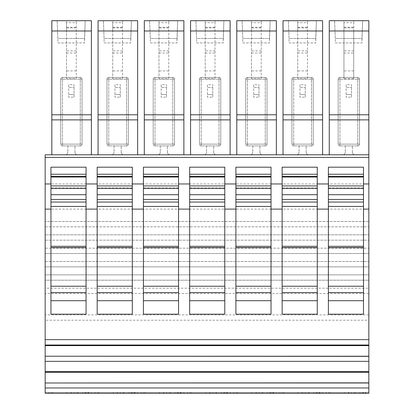 <?xml version="1.0" encoding="UTF-8"?>
<svg xmlns="http://www.w3.org/2000/svg" width="414" height="414" viewBox="0 0 414 414"><rect width="100%" height="100%" fill="white"/><g stroke="black" fill="none" stroke-linecap="round" stroke-linejoin="round"><path stroke-width="0.31" stroke-dasharray="2.07 1.55" d="M348.334 393.3L348.334 392.41L348.811 392.41L348.811 393.3L348.811 392.41L348.811 393.3L348.811 392.41L351.507 392.41L351.507 393.3L351.507 392.41L351.507 393.3L351.507 392.41L354.586 392.41L354.586 393.3L354.586 392.41L354.586 393.3L354.586 392.41L359.978 392.41L359.978 393.3L359.978 392.41L359.978 393.3L359.978 392.41L363.057 392.41L363.057 393.3L363.057 392.41L363.057 393.3L363.057 392.41L359.978 392.41L365.753 392.41L365.753 393.3L365.753 392.41L365.753 393.3L366.23 393.3L366.23 392.41L366.23 393.3L365.753 393.3L365.753 392.41L326.16 392.41L366.23 392.41L365.753 392.41L364.894 393.3L303.695 393.3L322.604 393.3L318.656 393.3L319.494 392.41L319.515 393.3L319.515 392.41L319.515 393.3L302.096 393.3L319.991 393.3L305.268 393.3L319.991 393.3L319.991 392.41L319.991 393.3L319.515 393.3L319.515 392.41L279.916 392.41L322.604 392.41L279.916 392.41L319.494 392.41L318.656 393.3L319.494 392.41L318.656 393.3L279.916 393.3L322.604 393.3L322.604 392.41L322.604 393.3L322.604 392.41L322.604 393.3L257.451 393.3L276.361 393.3L276.361 392.41L273.256 392.41L272.417 393.3L276.361 393.3L276.361 392.41L233.677 392.41L273.256 392.41L272.417 393.3L273.256 392.41L272.417 393.3L233.677 393.3L276.361 393.3L211.212 393.3L230.122 393.3L230.122 392.41L227.012 392.41L226.173 393.3L230.122 393.3L230.122 392.41L187.438 392.41L227.012 392.41L226.173 393.3L227.012 392.41L226.173 393.3L187.438 393.3L230.122 393.3L164.969 393.3L183.878 393.3L183.878 392.41L180.773 392.41L179.935 393.3L183.878 393.3L183.878 392.41L141.195 392.41L180.773 392.41L179.935 393.3L180.773 392.41L179.935 393.3L141.195 393.3L183.878 393.3L118.73 393.3L137.639 393.3L137.639 392.41L134.534 392.41L133.691 393.3L137.639 393.3L137.639 392.41L94.956 392.41L134.534 392.41L133.691 393.3L134.534 392.41L133.691 393.3L94.956 393.3L137.639 393.3L72.491 393.3L91.396 393.3L87.452 393.3L88.291 392.41L48.712 392.41L91.396 392.41L88.291 392.41L87.452 393.3L88.291 392.41L91.396 392.41L91.396 393.3L48.712 393.3L91.396 393.3L91.396 392.41L91.396 393.3L91.396 392.41L48.712 392.41L88.291 392.41L87.452 393.3L45.157 393.3L368.843 393.3L368.843 392.41L368.843 393.3L368.843 392.41L368.843 393.3L368.843 392.41L368.843 393.3L364.894 393.3L365.738 392.41L368.843 392.41L326.16 392.41L365.738 392.41L364.894 393.3L326.16 393.3L368.843 393.3L348.334 393.3L366.23 393.3L348.334 393.3L348.334 392.41L368.843 392.41L45.157 392.41L368.843 392.41L365.738 392.41L364.894 393.3L368.843 393.3L368.843 372.119L45.157 372.119L368.843 372.258L368.843 361.334L45.157 361.334L45.157 345.012L368.843 345.012L368.843 361.334M88.787 393.3L82.531 393.3L88.787 393.3L88.787 392.41L85.615 392.41L88.787 392.41L88.787 393.3M86.06 314.19L86.06 185.912L86.06 187.961L50.938 187.961L50.938 194.803L50.938 167.189M86.06 187.961L86.06 167.189M50.938 187.961L50.938 314.19M135.026 393.3L128.775 393.3L135.026 393.3L135.026 392.41L131.854 392.41L135.026 392.41L135.026 393.3M132.304 314.19L132.304 185.912L132.304 187.961L97.176 187.961L97.176 194.803L97.176 167.189M132.304 187.961L132.304 167.189M97.176 187.961L97.176 314.19M181.265 393.3L175.013 393.3L181.265 393.3L181.265 392.41L178.098 392.41L181.265 392.41L181.265 393.3M178.543 314.19L178.543 185.912L178.543 187.961L143.42 187.961L143.42 194.803L143.42 167.189M178.543 187.961L178.543 167.189M143.42 187.961L143.42 314.19M227.509 393.3L221.257 393.3L227.509 393.3L227.509 392.41L224.336 392.41L227.509 392.41L227.509 393.3M224.786 314.19L224.786 185.912L224.786 187.961L189.659 187.961L189.659 194.803L189.659 167.189M224.786 187.961L224.786 167.189M189.659 187.961L189.659 314.19M273.747 393.3L267.496 393.3L273.747 393.3L273.747 392.41L273.271 392.41L276.361 392.41L276.361 393.3L276.361 392.41L233.677 392.41L273.747 392.41L273.747 393.3M271.025 314.19L271.025 185.912L271.025 187.961L235.902 187.961L235.902 194.803L235.902 167.189M271.025 187.961L271.025 167.189M235.902 187.961L235.902 314.19M317.269 314.19L317.269 185.912L317.269 187.961L282.141 187.961L282.141 194.803L282.141 167.189M317.269 187.961L317.269 167.189M282.141 187.961L282.141 314.19M363.508 314.19L363.508 185.912L363.508 187.961L328.385 187.961L328.385 194.803L328.385 167.189M363.508 187.961L363.508 167.189M328.385 187.961L328.385 314.19M368.843 154.805L368.843 119.874L329.27 119.874L329.27 154.805L368.843 154.805L329.27 154.805L368.843 154.805L368.843 345.012M368.843 30.988L353.727 30.988L353.727 20.7L353.727 22.698L343.946 22.698L343.946 20.7L368.843 20.7L368.843 119.874M368.843 345.633L45.157 345.633M368.843 314.873L45.157 314.873L45.157 293.531L368.843 293.531M368.843 339.671L45.157 339.671L45.157 320.208L368.843 320.208M330.16 393.3L363.508 393.3L328.825 393.3L330.16 393.3L330.16 392.41L330.16 393.3L330.16 392.41L344.391 392.41L344.391 393.3L344.391 392.41L355.326 392.41L355.326 393.3L355.326 392.41L362.172 392.41L362.172 393.3L363.508 393.3L362.172 393.3L362.172 392.41L362.172 393.3L362.172 392.41L363.508 392.41L363.508 393.3L363.508 392.41L363.508 393.3L363.508 392.41L362.172 392.41L362.172 393.3L362.172 392.41L362.172 393.3L362.172 392.41L363.508 392.41L328.825 392.41L330.16 392.41L330.16 393.3L330.16 392.41L328.825 392.41L328.825 393.3L328.825 392.41L330.16 392.41L330.16 393.3M283.921 393.3L317.269 393.3L282.586 393.3L283.921 393.3L283.921 392.41L283.921 393.3L283.921 392.41L298.147 392.41L298.147 393.3L298.147 392.41L309.087 392.41L309.087 393.3L309.087 392.41L315.934 392.41L315.934 393.3L317.269 393.3L315.934 393.3L315.934 392.41L315.934 393.3L315.934 392.41L317.269 392.41L317.269 393.3L317.269 392.41L317.269 393.3L317.269 392.41L315.934 392.41L315.934 393.3L315.934 392.41L315.934 393.3L315.934 392.41L317.269 392.41L282.586 392.41L283.921 392.41L283.921 393.3L283.921 392.41L282.586 392.41L282.586 393.3L282.586 392.41L283.921 392.41L283.921 393.3M237.677 393.3L271.025 393.3L236.347 393.3L237.677 393.3L237.677 392.41L237.677 393.3L237.677 392.41L251.909 392.41L251.909 393.3L251.909 392.41L262.843 392.41L262.843 393.3L262.843 392.41L269.69 392.41L269.69 393.3L271.025 393.3L269.69 393.3L269.69 392.41L269.69 393.3L269.69 392.41L271.025 392.41L271.025 393.3L271.025 392.41L271.025 393.3L271.025 392.41L269.69 392.41L269.69 393.3L269.69 392.41L269.69 393.3L269.69 392.41L271.025 392.41L236.347 392.41L237.677 392.41L237.677 393.3L237.677 392.41L236.347 392.41L236.347 393.3L236.347 392.41L237.677 392.41L237.677 393.3M259.024 393.3L270.575 393.3L256.328 393.3L259.024 393.3L259.024 392.41L255.852 392.41L273.271 392.41L256.328 392.41L259.024 392.41L259.024 393.3M191.439 393.3L224.786 393.3L190.104 393.3L191.439 393.3L191.439 392.41L191.439 393.3L191.439 392.41L205.665 392.41L205.665 393.3L205.665 392.41L216.605 392.41L216.605 393.3L216.605 392.41L223.451 392.41L223.451 393.3L224.786 393.3L223.451 393.3L223.451 392.41L223.451 393.3L223.451 392.41L224.786 392.41L224.786 393.3L224.786 392.41L224.786 393.3L224.786 392.41L223.451 392.41L223.451 393.3L223.451 392.41L223.451 393.3L223.451 392.41L224.786 392.41L190.104 392.41L191.439 392.41L191.439 393.3L191.439 392.41L190.104 392.41L190.104 393.3L190.104 392.41L191.439 392.41L191.439 393.3M212.786 393.3L224.336 393.3L210.089 393.3L212.786 393.3L212.786 392.41L209.613 392.41L227.032 392.41L210.089 392.41L212.786 392.41L212.786 393.3M145.195 393.3L178.543 393.3L143.865 393.3L145.195 393.3L145.195 392.41L145.195 393.3L145.195 392.41L159.426 392.41L159.426 393.3L159.426 392.41L170.361 392.41L170.361 393.3L170.361 392.41L177.213 392.41L177.213 393.3L178.543 393.3L177.213 393.3L177.213 392.41L177.213 393.3L177.213 392.41L178.543 392.41L178.543 393.3L178.543 392.41L178.543 393.3L178.543 392.41L177.213 392.41L177.213 393.3L177.213 392.41L177.213 393.3L177.213 392.41L178.543 392.41L143.865 392.41L145.195 392.41L145.195 393.3L145.195 392.41L143.865 392.41L143.865 393.3L143.865 392.41L145.195 392.41L145.195 393.3M166.542 393.3L178.098 393.3L163.846 393.3L166.542 393.3L166.542 392.41L163.37 392.41L180.789 392.41L163.846 392.41L166.542 392.41L166.542 393.3M98.956 393.3L132.304 393.3L97.621 393.3L98.956 393.3L98.956 392.41L98.956 393.3L98.956 392.41L113.182 392.41L113.182 393.3L113.182 392.41L124.122 392.41L124.122 393.3L124.122 392.41L130.969 392.41L130.969 393.3L132.304 393.3L130.969 393.3L130.969 392.41L130.969 393.3L130.969 392.41L132.304 392.41L132.304 393.3L132.304 392.41L132.304 393.3L132.304 392.41L130.969 392.41L130.969 393.3L130.969 392.41L130.969 393.3L130.969 392.41L132.304 392.41L97.621 392.41L98.956 392.41L98.956 393.3L98.956 392.41L97.621 392.41L97.621 393.3L97.621 392.41L98.956 392.41L98.956 393.3M120.303 393.3L131.854 393.3L117.607 393.3L120.303 393.3L120.303 392.41L117.131 392.41L134.55 392.41L117.607 392.41L120.303 392.41L120.303 393.3M52.718 393.3L86.06 393.3L51.383 393.3L52.718 393.3L52.718 392.41L52.718 393.3L52.718 392.41L66.944 392.41L66.944 393.3L66.944 392.41L77.884 392.41L77.884 393.3L77.884 392.41L84.73 392.41L84.73 393.3L86.06 393.3L84.73 393.3L84.73 392.41L84.73 393.3L84.73 392.41L86.06 392.41L86.06 393.3L86.06 392.41L86.06 393.3L86.06 392.41L84.73 392.41L84.73 393.3L84.73 392.41L84.73 393.3L84.73 392.41L86.06 392.41L51.383 392.41L52.718 392.41L52.718 393.3L52.718 392.41L51.383 392.41L51.383 393.3L51.383 392.41L52.718 392.41L52.718 393.3M74.059 393.3L85.615 393.3L71.368 393.3L74.059 393.3L74.059 392.41L70.892 392.41L88.311 392.41L71.368 392.41L74.059 392.41L74.059 393.3M349.933 393.3L368.843 393.3M256.328 393.3L255.852 393.3L256.328 393.3L256.328 392.41L255.852 392.41L256.328 392.41L256.328 393.3M210.089 393.3L209.613 393.3L210.089 393.3L210.089 392.41L209.613 392.41L210.089 392.41L210.089 393.3M163.846 393.3L163.37 393.3L163.846 393.3L163.846 392.41L163.37 392.41L163.846 392.41L163.846 393.3M117.607 393.3L117.131 393.3L117.607 393.3L117.607 392.41L117.131 392.41L117.607 392.41L117.607 393.3M71.368 393.3L70.892 393.3L71.368 393.3L71.368 392.41L70.892 392.41L71.368 392.41L71.368 393.3M91.396 119.874L51.828 119.874L51.828 154.805L91.396 154.805L51.828 154.805L91.396 154.805L91.396 20.7L51.828 20.7L51.828 30.988L66.499 30.988L66.499 78.613L76.279 78.613L76.279 20.7L76.279 22.698L66.499 22.698L66.499 20.7L66.499 30.988M137.639 119.874L98.066 119.874L98.066 154.805L137.639 154.805L98.066 154.805L137.639 154.805L137.639 20.7L98.066 20.7L98.066 30.988L112.737 30.988L112.737 78.613L122.523 78.613L122.523 20.7L122.523 22.698L112.737 22.698L112.737 20.7L112.737 30.988M183.878 119.874L144.31 119.874L144.31 154.805L183.878 154.805L144.31 154.805L183.878 154.805L183.878 20.7L144.31 20.7L144.31 30.988L158.981 30.988L158.981 78.613L168.762 78.613L168.762 20.7L168.762 22.698L158.981 22.698L158.981 20.7L158.981 30.988M230.122 119.874L190.549 119.874L190.549 154.805L230.122 154.805L190.549 154.805L230.122 154.805L230.122 20.7L190.549 20.7L190.549 30.988L205.22 30.988L205.22 78.613L215.006 78.613L215.006 20.7L215.006 22.698L205.22 22.698L205.22 20.7L205.22 30.988M276.361 119.874L236.787 119.874L236.787 154.805L276.361 154.805L236.787 154.805L276.361 154.805L276.361 20.7L236.787 20.7L236.787 30.988L251.464 30.988L251.464 78.613L261.244 78.613L261.244 20.7L261.244 22.698L251.464 22.698L251.464 20.7L251.464 30.988M322.604 119.874L283.031 119.874L283.031 154.805L322.604 154.805L283.031 154.805L322.604 154.805L322.604 20.7L283.031 20.7L283.031 30.988L297.702 30.988L297.702 78.613L307.483 78.613L307.483 20.7L307.483 22.698L297.702 22.698L297.702 20.7L297.702 30.988M342.611 154.805L355.062 154.805L342.611 154.805A2.67 2.67 0 0 0 345.276 152.14A2.67 2.67 0 0 1 342.611 154.805M296.367 154.805L308.818 154.805L296.367 154.805A2.67 2.67 0 0 0 299.037 152.14A2.67 2.67 0 0 1 296.367 154.805M250.128 154.805L262.579 154.805L250.128 154.805A2.67 2.67 0 0 0 252.799 152.14A2.67 2.67 0 0 1 250.128 154.805M203.89 154.805L216.336 154.805L203.89 154.805A2.67 2.67 0 0 0 206.555 152.14A2.67 2.67 0 0 1 203.89 154.805M157.646 154.805L170.097 154.805L157.646 154.805A2.67 2.67 0 0 0 160.316 152.14A2.67 2.67 0 0 1 157.646 154.805M111.407 154.805L123.853 154.805L111.407 154.805A2.67 2.67 0 0 0 114.073 152.14A2.67 2.67 0 0 1 111.407 154.805M65.164 154.805L77.615 154.805L65.164 154.805A2.67 2.67 0 0 0 67.834 152.14A2.67 2.67 0 0 1 65.164 154.805M343.946 30.988L343.946 20.7L329.27 20.7L329.27 30.988L343.946 30.988L343.946 78.613L353.727 78.613L353.727 30.988M362.617 20.7L334.605 20.7L362.617 20.7L361.95 38.486L335.273 38.486L334.605 20.7L335.273 38.486L361.95 38.486L361.95 42.932L335.273 42.932L335.273 38.486L335.273 42.932L361.95 42.932L362.617 20.7M368.843 114.792L329.27 114.792L329.27 30.988M351.502 97.176L351.502 84.725L346.166 84.725L346.166 97.176L351.502 97.176L351.502 84.725M368.843 209.111L45.157 209.111L45.157 157.413L368.843 157.413M45.157 293.531L45.157 288.196L368.843 288.196M45.157 314.873L45.157 320.208M45.157 339.671L45.157 345.012M326.16 392.41L326.16 393.3L326.16 392.41M368.843 387.959L45.157 387.959L45.157 393.3M303.695 393.3L302.096 393.3L302.096 392.41L302.096 393.3M257.451 393.3L255.852 393.3L255.852 392.41L255.852 393.3M211.212 393.3L209.613 393.3L209.613 392.41L209.613 393.3M164.969 393.3L163.37 393.3L163.37 392.41L163.37 393.3M118.73 393.3L117.131 393.3L117.131 392.41L117.131 393.3M72.491 393.3L70.892 393.3L70.892 392.41L70.892 393.3M328.825 393.3L328.825 392.41L328.825 393.3M329.27 119.874L329.27 114.792M45.157 154.805L45.157 157.413M345.276 145.914L345.276 152.14L345.276 145.914L352.392 145.914L345.276 145.914M352.392 152.14L352.392 145.914L352.392 152.14A2.67 2.67 0 0 0 355.062 154.805A2.67 2.67 0 0 1 352.392 152.14M343.946 22.698L343.946 78.613M353.727 78.613L353.727 22.698M346.166 84.725L346.166 87.395L351.502 87.395L346.166 87.395L346.166 97.176M351.502 94.506L346.166 94.506L351.502 94.506M368.843 221.5L45.157 221.5L368.843 221.5M45.157 209.111L45.157 226.836L368.843 226.836L45.157 226.836L45.157 234.841L368.843 234.841L45.157 234.841L45.157 240.177L368.843 240.177L45.157 240.177L45.157 248.177L368.843 248.177L45.157 248.177L45.157 253.513L368.843 253.513L45.157 253.513L45.157 261.519L368.843 261.519L45.157 261.519L45.157 266.854L368.843 266.854L45.157 266.854L45.157 274.855L368.843 274.855L45.157 274.855L45.157 280.19L368.843 280.19L45.157 280.19L45.157 288.196M45.157 387.959L45.157 382.986L368.843 382.986M357.727 145.914L339.941 145.914L357.727 145.914A1.78 1.78 0 0 0 359.507 144.134A1.78 1.78 0 0 1 357.727 145.914L357.727 79.219L339.941 79.219L339.941 144.134L357.727 144.134L357.727 145.914M45.157 382.986L368.843 382.846M363.508 292.589L328.385 292.589M339.941 145.914A1.78 1.78 0 0 1 338.166 144.134A1.78 1.78 0 0 0 339.941 145.914L339.941 144.134L359.507 144.134L359.507 79.219A1.78 1.78 0 0 0 357.727 77.444L339.941 77.444A1.78 1.78 0 0 0 338.166 79.219L338.166 144.134L339.941 144.134L339.941 145.914M368.843 356.226L45.157 356.226M45.157 382.846L45.157 372.119L368.843 372.253M359.507 144.134L359.507 79.219A1.78 1.78 0 0 0 357.727 77.444L339.941 77.444A1.78 1.78 0 0 0 338.166 79.219L338.166 144.134L339.941 144.134L339.941 79.219L338.166 79.219L357.727 79.219L357.727 77.444L357.727 144.134L359.507 144.134M368.843 356.366L45.157 356.366M45.157 372.258L45.157 371.637L368.843 371.637M45.157 371.637L45.157 361.334M316.379 20.7L288.367 20.7L316.379 20.7L315.711 38.486L289.034 38.486L288.367 20.7L289.034 38.486L315.711 38.486L315.711 42.932L289.034 42.932L289.034 38.486L289.034 42.932L315.711 42.932L316.379 20.7M322.604 30.988L307.483 30.988M322.604 114.792L283.031 114.792L283.031 30.988M305.263 97.176L305.263 84.725L299.927 84.725L299.927 97.176L305.263 97.176L305.263 84.725M279.916 392.41L279.916 393.3L279.916 392.41M282.586 393.3L282.586 392.41L282.586 393.3M283.031 119.874L283.031 114.792M299.037 145.914L299.037 152.14L299.037 145.914L306.153 145.914L299.037 145.914M306.153 152.14L306.153 145.914L306.153 152.14A2.67 2.67 0 0 0 308.818 154.805A2.67 2.67 0 0 1 306.153 152.14M297.702 22.698L297.702 78.613M307.483 78.613L307.483 22.698M299.927 84.725L299.927 87.395L305.263 87.395L299.927 87.395L299.927 97.176M305.263 94.506L299.927 94.506L305.263 94.506M311.488 145.914L293.702 145.914L311.488 145.914A1.78 1.78 0 0 0 313.263 144.134A1.78 1.78 0 0 1 311.488 145.914L311.488 79.219L293.702 79.219L293.702 144.134L311.488 144.134L311.488 145.914M317.269 292.589L282.141 292.589M293.702 145.914A1.78 1.78 0 0 1 291.922 144.134A1.78 1.78 0 0 0 293.702 145.914L293.702 144.134L313.263 144.134L313.263 79.219A1.78 1.78 0 0 0 311.488 77.444L293.702 77.444A1.78 1.78 0 0 0 291.922 79.219L291.922 144.134L293.702 144.134L293.702 145.914M313.263 144.134L313.263 79.219A1.78 1.78 0 0 0 311.488 77.444L293.702 77.444A1.78 1.78 0 0 0 291.922 79.219L291.922 144.134L293.702 144.134L293.702 79.219L291.922 79.219L311.488 79.219L311.488 77.444L311.488 144.134L313.263 144.134M230.122 392.41L230.122 393.3L230.122 392.41L227.012 392.41L230.122 392.41M270.135 20.7L242.123 20.7L270.135 20.7L269.467 38.486L242.79 38.486L242.123 20.7L242.79 38.486L269.467 38.486L269.467 42.932L242.79 42.932L242.79 38.486L242.79 42.932L269.467 42.932L270.135 20.7M276.361 30.988L261.244 30.988M276.361 114.792L236.787 114.792L236.787 30.988M259.019 97.176L259.019 84.725L253.684 84.725L253.684 97.176L259.019 97.176L259.019 84.725M233.677 392.41L233.677 393.3L233.677 392.41M236.347 393.3L236.347 392.41L236.347 393.3M236.787 119.874L236.787 114.792M252.799 145.914L252.799 152.14L252.799 145.914L259.909 145.914L252.799 145.914M259.909 152.14L259.909 145.914L259.909 152.14A2.67 2.67 0 0 0 262.579 154.805A2.67 2.67 0 0 1 259.909 152.14M251.464 22.698L251.464 78.613M261.244 78.613L261.244 22.698M253.684 84.725L253.684 87.395L259.019 87.395L253.684 87.395L253.684 97.176M259.019 94.506L253.684 94.506L259.019 94.506M265.245 145.914L247.463 145.914L265.245 145.914A1.78 1.78 0 0 0 267.025 144.134A1.78 1.78 0 0 1 265.245 145.914L265.245 79.219L247.463 79.219L247.463 144.134L265.245 144.134L265.245 145.914M271.025 292.589L235.902 292.589M247.463 145.914A1.78 1.78 0 0 1 245.683 144.134A1.78 1.78 0 0 0 247.463 145.914L247.463 144.134L267.025 144.134L267.025 79.219A1.78 1.78 0 0 0 265.245 77.444L247.463 77.444A1.78 1.78 0 0 0 245.683 79.219L245.683 144.134L247.463 144.134L247.463 145.914M267.025 144.134L267.025 79.219A1.78 1.78 0 0 0 265.245 77.444L247.463 77.444A1.78 1.78 0 0 0 245.683 79.219L245.683 144.134L247.463 144.134L247.463 79.219L245.683 79.219L265.245 79.219L265.245 77.444L265.245 144.134L267.025 144.134M183.878 392.41L183.878 393.3L183.878 392.41L180.773 392.41L183.878 392.41M227.012 392.41L187.438 392.41L227.012 392.41M223.896 20.7L195.884 20.7L223.896 20.7L223.229 38.486L196.552 38.486L195.884 20.7L196.552 38.486L223.229 38.486L223.229 42.932L196.552 42.932L196.552 38.486L196.552 42.932L223.229 42.932L223.896 20.7M230.122 30.988L215.006 30.988M230.122 114.792L190.549 114.792L190.549 30.988M212.78 97.176L212.78 84.725L207.445 84.725L207.445 97.176L212.78 97.176L212.78 84.725M187.438 392.41L187.438 393.3L187.438 392.41M190.104 393.3L190.104 392.41L190.104 393.3M190.549 119.874L190.549 114.792M206.555 145.914L206.555 152.14L206.555 145.914L213.671 145.914L206.555 145.914M213.671 152.14L213.671 145.914L213.671 152.14A2.67 2.67 0 0 0 216.336 154.805A2.67 2.67 0 0 1 213.671 152.14M205.22 22.698L205.22 78.613M215.006 78.613L215.006 22.698M207.445 84.725L207.445 87.395L212.78 87.395L207.445 87.395L207.445 97.176M212.78 94.506L207.445 94.506L212.78 94.506M219.006 145.914L201.22 145.914L219.006 145.914A1.78 1.78 0 0 0 220.781 144.134A1.78 1.78 0 0 1 219.006 145.914L219.006 79.219L201.22 79.219L201.22 144.134L219.006 144.134L219.006 145.914M224.786 292.589L189.659 292.589M201.22 145.914A1.78 1.78 0 0 1 199.439 144.134A1.78 1.78 0 0 0 201.22 145.914L201.22 144.134L220.781 144.134L220.781 79.219A1.78 1.78 0 0 0 219.006 77.444L201.22 77.444A1.78 1.78 0 0 0 199.439 79.219L199.439 144.134L201.22 144.134L201.22 145.914M220.781 144.134L220.781 79.219A1.78 1.78 0 0 0 219.006 77.444L201.22 77.444A1.78 1.78 0 0 0 199.439 79.219L199.439 144.134L201.22 144.134L201.22 79.219L199.439 79.219L219.006 79.219L219.006 77.444L219.006 144.134L220.781 144.134M137.639 392.41L137.639 393.3L137.639 392.41L134.534 392.41L137.639 392.41M180.773 392.41L141.195 392.41L180.773 392.41M177.653 20.7L149.645 20.7L177.653 20.7L176.99 38.486L150.313 38.486L149.645 20.7L150.313 38.486L176.99 38.486L176.99 42.932L150.313 42.932L150.313 38.486L150.313 42.932L176.99 42.932L177.653 20.7M183.878 30.988L168.762 30.988M183.878 114.792L144.31 114.792L144.31 30.988M166.537 97.176L166.537 84.725L161.201 84.725L161.201 97.176L166.537 97.176L166.537 84.725M141.195 392.41L141.195 393.3L141.195 392.41M143.865 393.3L143.865 392.41L143.865 393.3M144.31 119.874L144.31 114.792M160.316 145.914L160.316 152.14L160.316 145.914L167.427 145.914L160.316 145.914M167.427 152.14L167.427 145.914L167.427 152.14A2.67 2.67 0 0 0 170.097 154.805A2.67 2.67 0 0 1 167.427 152.14M158.981 22.698L158.981 78.613M168.762 78.613L168.762 22.698M161.201 84.725L161.201 87.395L166.537 87.395L161.201 87.395L161.201 97.176M166.537 94.506L161.201 94.506L166.537 94.506M172.762 145.914L154.981 145.914L172.762 145.914A1.78 1.78 0 0 0 174.542 144.134A1.78 1.78 0 0 1 172.762 145.914L172.762 79.219L154.981 79.219L154.981 144.134L172.762 144.134L172.762 145.914M178.543 292.589L143.42 292.589M154.981 145.914A1.78 1.78 0 0 1 153.201 144.134A1.78 1.78 0 0 0 154.981 145.914L154.981 144.134L174.542 144.134L174.542 79.219A1.78 1.78 0 0 0 172.762 77.444L154.981 77.444A1.78 1.78 0 0 0 153.201 79.219L153.201 144.134L154.981 144.134L154.981 145.914M174.542 144.134L174.542 79.219A1.78 1.78 0 0 0 172.762 77.444L154.981 77.444A1.78 1.78 0 0 0 153.201 79.219L153.201 144.134L154.981 144.134L154.981 79.219L153.201 79.219L172.762 79.219L172.762 77.444L172.762 144.134L174.542 144.134M134.534 392.41L94.956 392.41L134.534 392.41M131.414 20.7L103.402 20.7L131.414 20.7L130.746 38.486L104.069 38.486L103.402 20.7L104.069 38.486L130.746 38.486L130.746 42.932L104.069 42.932L104.069 38.486L104.069 42.932L130.746 42.932L131.414 20.7M137.639 30.988L122.523 30.988M137.639 114.792L98.066 114.792L98.066 30.988M120.298 97.176L120.298 84.725L114.963 84.725L114.963 97.176L120.298 97.176L120.298 84.725M94.956 392.41L94.956 393.3L94.956 392.41M97.621 393.3L97.621 392.41L97.621 393.3M98.066 119.874L98.066 114.792M114.073 145.914L114.073 152.14L114.073 145.914L121.188 145.914L114.073 145.914M121.188 152.14L121.188 145.914L121.188 152.14A2.67 2.67 0 0 0 123.853 154.805A2.67 2.67 0 0 1 121.188 152.14M112.737 22.698L112.737 78.613M122.523 78.613L122.523 22.698M114.963 84.725L114.963 87.395L120.298 87.395L114.963 87.395L114.963 97.176M120.298 94.506L114.963 94.506L120.298 94.506M126.524 145.914L108.737 145.914L126.524 145.914A1.78 1.78 0 0 0 128.304 144.134A1.78 1.78 0 0 1 126.524 145.914L126.524 79.219L108.737 79.219L108.737 144.134L126.524 144.134L126.524 145.914M132.304 292.589L97.176 292.589M108.737 145.914A1.78 1.78 0 0 1 106.962 144.134A1.78 1.78 0 0 0 108.737 145.914L108.737 144.134L128.304 144.134L128.304 79.219A1.78 1.78 0 0 0 126.524 77.444L108.737 77.444A1.78 1.78 0 0 0 106.962 79.219L106.962 144.134L108.737 144.134L108.737 145.914M128.304 144.134L128.304 79.219A1.78 1.78 0 0 0 126.524 77.444L108.737 77.444A1.78 1.78 0 0 0 106.962 79.219L106.962 144.134L108.737 144.134L108.737 79.219L106.962 79.219L126.524 79.219L126.524 77.444L126.524 144.134L128.304 144.134M85.175 20.7L57.163 20.7L85.175 20.7L84.508 38.486L57.831 38.486L57.163 20.7L57.831 38.486L84.508 38.486L84.508 42.932L57.831 42.932L57.831 38.486L57.831 42.932L84.508 42.932L85.175 20.7M91.396 30.988L76.279 30.988M91.396 114.792L51.828 114.792L51.828 30.988M74.059 97.176L74.059 84.725L68.724 84.725L68.724 97.176L74.059 97.176L74.059 84.725M48.712 392.41L48.712 393.3L48.712 392.41M51.383 393.3L51.383 392.41L51.383 393.3M51.828 119.874L51.828 114.792M67.834 145.914L67.834 152.14L67.834 145.914L74.944 145.914L67.834 145.914M74.944 152.14L74.944 145.914L74.944 152.14A2.67 2.67 0 0 0 77.615 154.805A2.67 2.67 0 0 1 74.944 152.14M66.499 22.698L66.499 78.613M76.279 78.613L76.279 22.698M68.724 84.725L68.724 87.395L74.059 87.395L68.724 87.395L68.724 97.176M74.059 94.506L68.724 94.506L74.059 94.506M80.28 145.914L62.498 145.914L80.28 145.914A1.78 1.78 0 0 0 82.06 144.134A1.78 1.78 0 0 1 80.28 145.914L80.28 79.219L62.498 79.219L62.498 144.134L80.28 144.134L80.28 145.914M86.06 292.589L50.938 292.589M62.498 145.914A1.78 1.78 0 0 1 60.718 144.134A1.78 1.78 0 0 0 62.498 145.914L62.498 144.134L82.06 144.134L82.06 79.219A1.78 1.78 0 0 0 80.28 77.444L62.498 77.444A1.78 1.78 0 0 0 60.718 79.219L60.718 144.134L62.498 144.134L62.498 145.914M82.06 144.134L82.06 79.219A1.78 1.78 0 0 0 80.28 77.444L62.498 77.444A1.78 1.78 0 0 0 60.718 79.219L60.718 144.134L62.498 144.134L62.498 79.219L60.718 79.219L80.28 79.219L80.28 77.444L80.28 144.134L82.06 144.134M88.311 393.3L88.311 392.41L88.311 393.3M134.55 393.3L134.55 392.41L134.55 393.3M180.789 393.3L180.789 392.41L180.789 393.3M227.032 393.3L227.032 392.41L227.032 393.3M273.271 393.3L273.271 392.41L273.271 393.3M368.843 183.956L45.157 183.956M353.727 70.923L343.946 70.923M343.946 27.231L353.727 27.231M343.946 53.008L353.727 53.008M353.727 50.881L343.946 50.881M353.727 27.898L343.946 27.898M359.507 79.219L357.727 79.219L359.507 79.219M339.941 77.444L339.941 79.219L339.941 77.444M313.74 393.3L313.74 392.41L313.74 393.3M308.347 392.41L308.347 393.3L308.347 392.41M305.268 392.41L305.268 393.3L305.268 392.41M302.572 392.41L302.572 393.3L302.572 392.41M316.819 392.41L316.819 393.3L316.819 392.41M307.483 70.923L297.702 70.923M297.702 27.231L307.483 27.231M297.702 53.008L307.483 53.008M307.483 50.881L297.702 50.881M307.483 27.898L297.702 27.898M313.263 79.219L311.488 79.219L313.263 79.219M293.702 77.444L293.702 79.219L293.702 77.444M267.496 393.3L267.496 392.41L267.496 393.3M262.103 392.41L262.103 393.3L262.103 392.41M270.575 392.41L270.575 393.3L270.575 392.41M261.244 70.923L251.464 70.923M251.464 27.231L261.244 27.231M251.464 53.008L261.244 53.008M261.244 50.881L251.464 50.881M261.244 27.898L251.464 27.898M267.025 79.219L265.245 79.219L267.025 79.219M247.463 77.444L247.463 79.219L247.463 77.444M221.257 393.3L221.257 392.41L221.257 393.3M215.865 392.41L215.865 393.3L215.865 392.41M224.336 392.41L224.336 393.3L224.336 392.41M215.006 70.923L205.22 70.923M205.22 27.231L215.006 27.231M205.22 53.008L215.006 53.008M215.006 50.881L205.22 50.881M215.006 27.898L205.22 27.898M220.781 79.219L219.006 79.219L220.781 79.219M201.22 77.444L201.22 79.219L201.22 77.444M175.013 393.3L175.013 392.41L175.013 393.3M169.626 392.41L169.626 393.3L169.626 392.41M178.098 392.41L178.098 393.3L178.098 392.41M168.762 70.923L158.981 70.923M158.981 27.231L168.762 27.231M158.981 53.008L168.762 53.008M168.762 50.881L158.981 50.881M168.762 27.898L158.981 27.898M174.542 79.219L172.762 79.219L174.542 79.219M154.981 77.444L154.981 79.219L154.981 77.444M128.775 393.3L128.775 392.41L128.775 393.3M123.382 392.41L123.382 393.3L123.382 392.41M131.854 392.41L131.854 393.3L131.854 392.41M122.523 70.923L112.737 70.923M112.737 27.231L122.523 27.231M112.737 53.008L122.523 53.008M122.523 50.881L112.737 50.881M122.523 27.898L112.737 27.898M128.304 79.219L126.524 79.219L128.304 79.219M108.737 77.444L108.737 79.219L108.737 77.444M82.531 393.3L82.531 392.41L82.531 393.3M77.144 392.41L77.144 393.3L77.144 392.41M85.615 392.41L85.615 393.3L85.615 392.41M76.279 70.923L66.499 70.923M66.499 27.231L76.279 27.231M66.499 53.008L76.279 53.008M76.279 50.881L66.499 50.881M76.279 27.898L66.499 27.898M82.06 79.219L80.28 79.219L82.06 79.219M62.498 77.444L62.498 79.219L62.498 77.444M328.385 194.803L363.508 194.803M282.141 194.803L317.269 194.803M235.902 194.803L271.025 194.803M189.659 194.803L224.786 194.803M143.42 194.803L178.543 194.803M97.176 194.803L132.304 194.803M50.938 194.803L86.06 194.803"/><path stroke-width="0.62" d="M368.843 30.988L368.843 20.7L329.27 20.7L329.27 114.792L368.843 114.792L368.843 30.988L329.27 30.988M368.843 157.413L368.843 339.671L45.157 339.671L45.157 157.413L368.843 157.413L368.843 114.792M368.843 339.671L368.843 345.633L45.157 345.633L45.157 339.671M45.157 345.633L45.157 356.226L368.843 356.226L368.843 345.633M368.843 356.226L368.843 393.3L45.157 393.3L368.843 393.3M368.843 183.956L363.508 183.956L363.508 167.189L328.385 167.189L328.385 183.956L317.269 183.956L317.269 167.189L282.141 167.189L282.141 314.19L317.269 314.19L317.269 209.111L328.385 209.111L328.385 314.19L363.508 314.19L363.508 209.111L368.843 209.111M282.141 183.956L271.025 183.956L271.025 167.189L235.902 167.189L235.902 314.19L271.025 314.19L271.025 209.111L282.141 209.111M235.902 183.956L224.786 183.956L224.786 167.189L189.659 167.189L189.659 314.19L224.786 314.19L224.786 209.111L235.902 209.111M189.659 183.956L178.543 183.956L178.543 167.189L143.42 167.189L143.42 314.19L178.543 314.19L178.543 209.111L189.659 209.111M143.42 183.956L132.304 183.956L132.304 167.189L97.176 167.189L97.176 314.19L132.304 314.19L132.304 209.111L143.42 209.111M97.176 183.956L86.06 183.956L86.06 167.189L50.938 167.189L50.938 314.19L86.06 314.19L86.06 209.111L97.176 209.111M363.508 183.956L363.508 209.111M368.843 154.805L45.157 154.805L51.828 154.805L51.828 119.874L91.396 119.874L91.396 20.7L51.828 20.7L51.828 114.792L91.396 114.792M91.396 119.874L91.396 154.805L98.066 154.805L98.066 119.874L137.639 119.874L137.639 20.7L98.066 20.7L98.066 114.792L137.639 114.792M137.639 119.874L137.639 154.805L144.31 154.805L144.31 119.874L183.878 119.874L183.878 20.7L144.31 20.7L144.31 114.792L183.878 114.792M183.878 119.874L183.878 154.805L190.549 154.805L190.549 119.874L230.122 119.874L230.122 20.7L190.549 20.7L190.549 114.792L230.122 114.792M230.122 119.874L230.122 154.805L236.787 154.805L236.787 119.874L276.361 119.874L276.361 20.7L236.787 20.7L236.787 114.792L276.361 114.792M276.361 119.874L276.361 154.805L283.031 154.805L283.031 119.874L322.604 119.874L322.604 20.7L283.031 20.7L283.031 114.792L322.604 114.792M322.604 119.874L322.604 154.805L329.27 154.805L329.27 119.874L368.843 119.874M45.157 393.3L45.157 387.959L368.843 387.959M348.334 393.3L347.734 393.3M302.096 393.3L301.495 393.3M255.852 393.3L255.252 393.3M209.613 393.3L209.013 393.3M163.37 393.3L162.769 393.3M117.131 393.3L116.531 393.3M70.892 393.3L70.292 393.3M368.843 345.017L45.157 345.017M328.385 314.19L363.508 314.19M328.385 183.956L328.385 209.111M45.157 157.413L45.157 154.805M329.27 114.792L329.27 119.874M317.269 183.956L317.269 209.111M45.157 387.959L45.157 382.991L368.843 382.991M45.157 382.991L368.843 382.852M363.508 176.364L328.385 176.364M328.385 185.912L363.508 185.912L328.385 185.912M363.508 292.589L328.385 292.589M368.843 372.258L45.157 372.258L45.157 382.852M368.843 356.366L45.157 356.226M45.157 372.258L45.157 371.637L368.843 371.637M368.843 361.339L45.157 361.339L45.157 356.366M45.157 371.637L45.157 361.339M322.604 30.988L283.031 30.988M282.141 314.19L317.269 314.19M283.031 114.792L283.031 119.874M271.025 183.956L271.025 209.111M317.269 176.364L282.141 176.364M282.141 185.912L317.269 185.912L282.141 185.912M317.269 292.589L282.141 292.589M276.361 30.988L236.787 30.988M235.902 314.19L271.025 314.19M236.787 114.792L236.787 119.874M224.786 183.956L224.786 209.111M271.025 176.364L235.902 176.364M235.902 185.912L271.025 185.912L235.902 185.912M271.025 292.589L235.902 292.589M230.122 30.988L190.549 30.988M189.659 314.19L224.786 314.19M190.549 114.792L190.549 119.874M178.543 183.956L178.543 209.111M224.786 176.364L189.659 176.364M189.659 185.912L224.786 185.912L189.659 185.912M224.786 292.589L189.659 292.589M183.878 30.988L144.31 30.988M143.42 314.19L178.543 314.19M144.31 114.792L144.31 119.874M132.304 183.956L132.304 209.111M178.543 176.364L143.42 176.364M143.42 185.912L178.543 185.912L143.42 185.912M178.543 292.589L143.42 292.589M137.639 30.988L98.066 30.988M97.176 314.19L132.304 314.19M98.066 114.792L98.066 119.874M86.06 183.956L86.06 209.111M132.304 176.364L97.176 176.364M97.176 185.912L132.304 185.912L97.176 185.912M132.304 292.589L97.176 292.589M91.396 30.988L51.828 30.988M50.938 314.19L86.06 314.19M51.828 114.792L51.828 119.874M86.06 176.364L50.938 176.364M50.938 185.912L86.06 185.912L50.938 185.912M86.06 292.589L50.938 292.589M86.06 194.704L50.938 194.704M132.304 194.704L97.176 194.704M178.543 194.704L143.42 194.704M224.786 194.704L189.659 194.704M271.025 194.704L235.902 194.704M317.269 194.704L282.141 194.704M363.508 194.704L328.385 194.704M45.157 209.111L50.938 209.111M50.938 183.956L45.157 183.956M328.385 174.258L363.508 174.258M328.385 177.032L363.508 177.032M363.508 246.32L328.385 246.32M328.385 206.431L363.508 206.431M363.508 286.24L328.385 286.24M328.385 247.593L363.508 247.593M328.385 300.704L363.508 300.704M328.385 202.053L363.508 202.053M328.385 199.47L363.508 199.47M328.385 188.344L363.508 188.344M282.141 174.258L317.269 174.258M282.141 177.032L317.269 177.032M317.269 246.32L282.141 246.32M282.141 206.431L317.269 206.431M317.269 286.24L282.141 286.24M282.141 247.593L317.269 247.593M282.141 300.704L317.269 300.704M282.141 202.053L317.269 202.053M282.141 199.47L317.269 199.47M282.141 188.344L317.269 188.344M235.902 174.258L271.025 174.258M235.902 177.032L271.025 177.032M271.025 246.32L235.902 246.32M235.902 206.431L271.025 206.431M271.025 286.24L235.902 286.24M235.902 247.593L271.025 247.593M235.902 300.704L271.025 300.704M235.902 202.053L271.025 202.053M235.902 199.47L271.025 199.47M235.902 188.344L271.025 188.344M189.659 174.258L224.786 174.258M189.659 177.032L224.786 177.032M224.786 246.32L189.659 246.32M189.659 206.431L224.786 206.431M224.786 286.24L189.659 286.24M189.659 247.593L224.786 247.593M189.659 300.704L224.786 300.704M189.659 202.053L224.786 202.053M189.659 199.47L224.786 199.47M189.659 188.344L224.786 188.344M143.42 174.258L178.543 174.258M143.42 177.032L178.543 177.032M178.543 246.32L143.42 246.32M143.42 206.431L178.543 206.431M178.543 286.24L143.42 286.24M143.42 247.593L178.543 247.593M143.42 300.704L178.543 300.704M143.42 202.053L178.543 202.053M143.42 199.47L178.543 199.47M143.42 188.344L178.543 188.344M97.176 174.258L132.304 174.258M97.176 177.032L132.304 177.032M132.304 246.32L97.176 246.32M97.176 206.431L132.304 206.431M132.304 286.24L97.176 286.24M97.176 247.593L132.304 247.593M97.176 300.704L132.304 300.704M97.176 202.053L132.304 202.053M97.176 199.47L132.304 199.47M97.176 188.344L132.304 188.344M50.938 174.258L86.06 174.258M50.938 177.032L86.06 177.032M86.06 246.32L50.938 246.32M50.938 206.431L86.06 206.431M86.06 286.24L50.938 286.24M50.938 247.593L86.06 247.593M50.938 300.704L86.06 300.704M50.938 202.053L86.06 202.053M50.938 199.47L86.06 199.47M50.938 188.344L86.06 188.344"/></g></svg>
